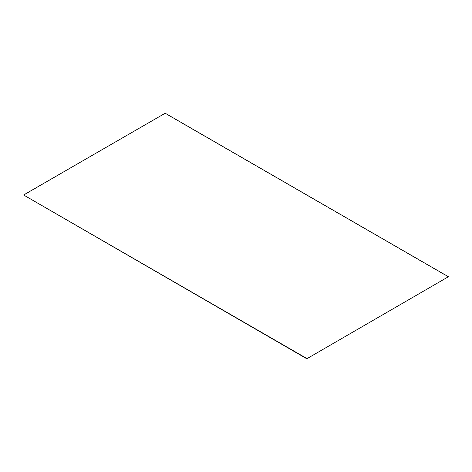 <?xml version="1.0" encoding="UTF-8"?>
<svg xmlns="http://www.w3.org/2000/svg" width="472" height="472" viewBox="0 0 472 472"><rect width="100%" height="100%" fill="white"/><g stroke="black" fill="none" stroke-linecap="round" stroke-linejoin="round"><path stroke-width="0.35" stroke-dasharray="2.36 1.77" d="M165.2 113.233L23.6 195.26M448.4 277.011L165.2 113.51"/><path stroke-width="0.71" d="M448.4 276.739L306.8 358.767L448.4 276.739L165.2 113.233L23.6 194.989L306.8 358.767M306.8 358.49L23.6 194.989"/></g></svg>
